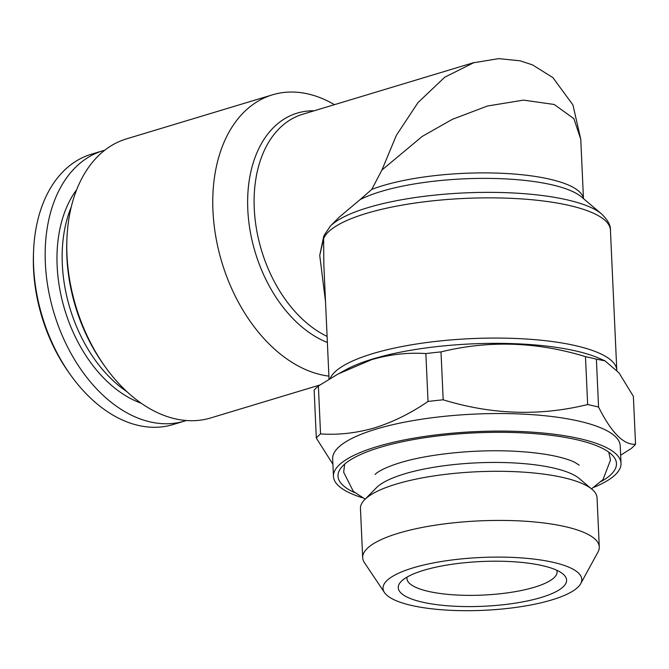 <?xml version="1.0" encoding="UTF-8"?>
<svg xmlns="http://www.w3.org/2000/svg" width="669" height="669" viewBox="0 0 669 669"><rect width="100%" height="100%" fill="white"/><g stroke="black" fill="none" stroke-linecap="round" stroke-linejoin="round"><path stroke-width="1" d="M71.223 207.072A124.342 82.63 73.2 0 0 62.317 264.28A124.342 82.63 73.2 0 0 126.934 391.7M104.765 150.216A141.201 93.827 73.2 0 0 103.026 150.709L91.293 154.246A141.201 93.827 73.2 0 0 33.542 251.695L33.45 254.337A135.732 90.198 73.2 0 0 33.525 268.746A135.732 90.198 73.2 0 0 69.325 373.218L70.864 375.368A141.201 93.827 73.2 0 0 172.87 424.606L184.602 421.069A141.201 93.827 73.2 0 0 186.333 420.517M33.542 251.695A141.201 93.827 73.2 0 0 33.626 266.68A141.201 93.827 73.2 0 0 70.864 375.368M103.026 150.709A141.201 93.827 73.2 0 0 45.35 263.143A141.201 93.827 73.2 0 0 184.602 421.069M76.701 189.645A124.292 82.588 73.2 0 0 57.141 265.869A124.292 82.588 73.2 0 0 141.142 403.19M601.54 213.913L581.361 196.845A121.089 32.187 177.4 0 0 552.109 184.853A121.089 32.187 177.4 0 0 381.037 191.485A121.089 32.187 177.4 0 0 360.123 199.605L338.982 217.366L330.243 226.239A141.259 37.548 -2.6 0 1 367.858 207.658A141.259 37.548 -2.6 0 1 601.54 213.913C607.87 220.118 610.83 225.512 610.429 230.094L616.793 370.174A143.927 38.258 177.4 0 0 527.858 339.124A143.927 38.258 177.4 0 0 372.65 353.65A143.927 38.258 177.4 0 0 330.135 378.545M328.905 376.129A145.75 96.854 -106.8 0 1 212.959 210.877A145.75 96.854 -106.8 0 1 272.492 94.814L126.508 138.868A145.75 96.854 73.2 0 0 66.9 239.452L66.8 242.094A140.289 93.225 73.2 0 0 66.875 256.988A140.289 93.225 73.2 0 0 103.879 364.965L105.418 367.114A145.75 96.854 73.2 0 0 210.718 417.941L319.899 384.993M66.9 239.452A145.75 96.854 73.2 0 0 66.975 254.922A145.75 96.854 73.2 0 0 105.418 367.114M272.492 94.814A145.75 96.854 -106.8 0 1 334.441 104.665M610.429 230.094A143.927 38.258 177.4 0 0 521.72 198.927A143.927 38.258 177.4 0 0 366.278 213.436A143.927 38.258 177.4 0 0 323.629 238.682L323.838 264.665L329.039 379.206M541.171 597.476A84.261 22.395 177.4 0 0 563.047 574.052A84.261 22.395 177.4 0 0 423.653 570.322A84.261 22.395 177.4 0 0 401.224 581.403A84.261 22.395 177.4 0 0 439.658 605.01A84.261 22.395 177.4 0 0 541.171 597.476M407.07 577.079A75.154 19.978 177.4 0 0 406.944 578.534A75.154 19.978 177.4 0 0 453.256 594.808A75.154 19.978 177.4 0 0 534.422 587.231A75.154 19.978 177.4 0 0 557.093 571.719A75.154 19.978 177.4 0 0 556.825 570.281M601.172 481.521A139.378 37.046 177.4 0 0 614.426 457.721A139.378 37.046 177.4 0 0 520.131 432.768A139.378 37.046 177.4 0 0 380.042 447.402A139.378 37.046 177.4 0 0 339.509 470.207A139.378 37.046 177.4 0 0 354.871 492.71M413.041 567.872A99.489 26.442 177.4 0 0 384.483 592.558A99.489 26.442 177.4 0 0 451.801 610.371A99.489 26.442 177.4 0 0 551.791 599.926A99.489 26.442 177.4 0 0 580.725 583.644A99.489 26.442 177.4 0 0 527.699 558.423A99.489 26.442 177.4 0 0 413.041 567.872M580.725 583.644L598.002 552.017A118.421 31.476 177.4 0 0 599.282 546.941A118.421 31.476 177.4 0 0 526.294 521.302A118.421 31.476 177.4 0 0 398.398 533.243A118.421 31.476 177.4 0 0 362.682 557.687A118.421 31.476 177.4 0 0 364.413 562.629L384.483 592.558M599.282 546.941L597.049 497.82A118.421 31.476 177.4 0 0 592.073 489.357A118.421 31.476 177.4 0 0 396.173 484.113A118.421 31.476 177.4 0 0 364.638 499.684A118.421 31.476 177.4 0 0 360.449 508.557L362.682 557.687M592.073 489.357L579.312 478.561A105.669 28.09 177.4 0 0 404.502 473.886A105.669 28.09 177.4 0 0 376.371 487.776L364.638 499.684M594.022 487.266A143.927 38.258 177.4 0 0 621.016 463.324L620.222 445.78A143.927 38.258 177.4 0 0 531.512 414.613A143.927 38.258 177.4 0 0 376.07 429.122A143.927 38.258 177.4 0 0 332.66 458.834L333.455 476.378A143.927 38.258 177.4 0 0 362.506 497.778M621.016 463.324A143.927 38.258 177.4 0 0 532.315 432.157A143.927 38.258 177.4 0 0 376.873 446.666A143.927 38.258 177.4 0 0 333.455 476.378M320.551 433.905C338.33 435.134 356.401 433.102 374.757 427.817C392.879 422.139 410.641 413.358 428.035 401.467L425.86 353.575C407.873 352.362 389.801 354.386 371.663 359.654L338.171 373.946L318.377 386.005A163.972 43.577 177.4 0 0 314.146 390.186L316.32 438.086A163.972 43.577 177.4 0 1 320.551 433.905L318.377 386.005M332.903 464.253L316.32 438.086M620.648 455.221L631.31 448.422A163.972 43.577 177.4 0 0 635.55 444.241L633.376 396.341L619.034 372.892L604.968 360.834L598.755 358.141A143.927 38.258 177.4 0 0 372.884 358.935A143.927 38.258 177.4 0 0 346.099 369.614L338.171 373.946M604.968 360.834L596.388 359.169L598.563 407.061A163.972 43.577 177.4 0 0 587.658 404.544L585.475 356.652C536.931 341.725 488.78 340.145 441.005 351.902L443.187 399.803A163.972 43.577 177.4 0 0 428.035 401.467M441.005 351.902A163.972 43.577 177.4 0 0 425.86 353.575M596.388 359.169A163.972 43.577 177.4 0 0 585.475 356.652M598.563 407.061C611.441 432.751 623.767 445.136 635.55 444.241M443.187 399.803C491.732 414.721 539.883 416.302 587.658 404.544M325.519 301.602L319.74 255.399L323.662 236.55M330.243 226.239L324.181 235.279A9.107 8.722 -158.9 0 0 323.629 238.682L319.74 255.399M472.924 62.878L498.664 58.629L520.114 60.804L532.482 64.868L552.862 77.587L572.923 104.908L580.767 139.261L573.877 118.672L554.216 104.473L523.534 100.124L487.408 106.02L452.227 119.391L422.273 136.384L381.907 170.043L396.424 135.23L418.041 102.549L444.768 77.194L474.095 62.535M360.123 199.605L371.763 189.402A118.421 31.476 -2.6 0 1 549.926 179.225A118.421 31.476 -2.6 0 1 583.427 198.593M381.907 170.043L371.763 189.402M327.375 342.469A121.089 80.464 -106.8 0 1 247.798 209.522A121.089 80.464 -106.8 0 1 314.112 110.803M472.916 62.878L302.639 114.265A118.421 78.691 73.2 0 0 255.081 219.056A118.421 78.691 73.2 0 0 327.099 336.398M579.229 465.172L575.056 462.48C571.201 460.498 565.414 458.574 557.703 456.718C546.64 454.134 533.335 452.369 517.789 451.424C478.151 448.882 429.147 453.741 399.937 462.789C377.926 469.655 374.481 475.107 375.234 474.438M344.644 464.127L343.665 472.222L353.316 491.372L365.165 499.149M591.496 488.872L602.978 479.64L610.479 460.113L608.765 452.135M580.767 139.261L583.468 198.626"/></g></svg>
